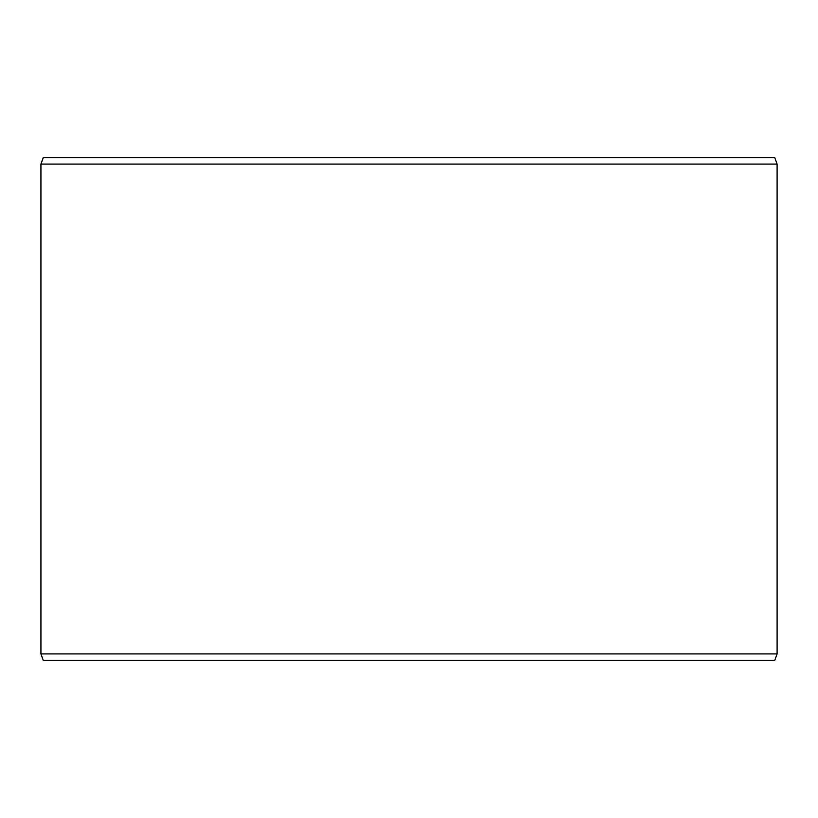 <?xml version="1.0" encoding="UTF-8"?>
<svg xmlns="http://www.w3.org/2000/svg" width="818" height="818" viewBox="0 0 818 818"><rect width="100%" height="100%" fill="white"/><g stroke="black" fill="none" stroke-linecap="round" stroke-linejoin="round"><path stroke-width="1.23" d="M43.313 660.382L774.748 660.382L777.1 653.919L777.1 164.081L774.748 157.618L43.252 157.618L40.9 164.081L40.9 653.919L43.252 660.382L40.951 653.919L40.951 164.081L43.313 157.618M777.1 164.081L40.951 164.081M777.1 653.919L40.951 653.919"/></g></svg>
